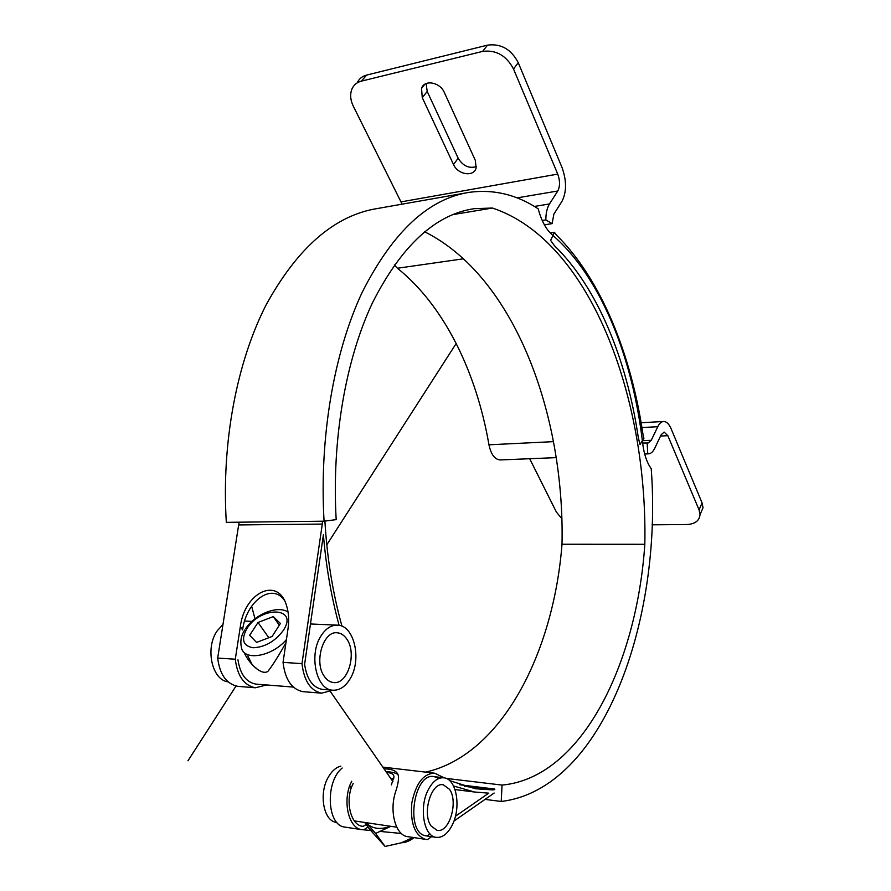 <?xml version="1.0" encoding="UTF-8"?>
<svg xmlns="http://www.w3.org/2000/svg" width="891" height="891" viewBox="0 0 891 891"><rect width="100%" height="100%" fill="white"/><g stroke="black" fill="none" stroke-linecap="round" stroke-linejoin="round"><path stroke-width="1.34" d="M639.994 444.598L638.29 437.503C626.83 359.752 597.594 287.57 554.503 245.76L550.616 240.403L554.425 232.284L556.352 234.979C601.102 279.061 631.24 354.195 643.057 434.83L643.903 438.361L639.994 444.598M500.397 459.934L500.118 459.945C494.717 459.422 490.997 454.365 488.959 444.798C476.518 372.483 444.342 305.858 397.442 268.247L394.301 264.95M642.634 443.016L648.125 443.016L651.254 440.288L657.77 426.711C659.429 423.348 661.4 421.61 663.684 421.488C666.568 421.554 669.041 423.971 671.112 428.738L702.075 502.88L699.067 509.875L667.849 435.688L664.151 432.09L661.167 434.741L654.718 448.329C652.98 451.893 650.875 453.731 648.403 453.842L644.638 453.931M550.181 232.919L554.425 232.284M647.133 442.816L647.757 453.809M542.218 220.467L545.838 219.91L552.119 223.63L544.39 224.822M545.838 219.91C545.86 213.183 547.074 207.87 549.469 203.972L557.777 190.997C560.116 186.33 560.105 180.695 557.744 174.09L513.517 69.019L518.239 62.66L562.021 167.497C566.676 180.628 566.698 191.843 562.076 201.143L553.857 214.152L552.119 223.63M426.11 83.554L427.212 91.45L458.174 158.208C462.908 165.96 468.978 168.755 476.395 166.606M453.53 164.545L422.267 97.642L421.543 88.354C424.361 79.277 440.087 82.128 444.375 92.575L475.315 160.369L476.128 167.942C474.001 177.276 457.807 174.759 453.53 164.545L458.174 158.208M402.119 204.173L353.359 106.307C350.274 99.881 349.84 94.012 352.079 88.71C353.939 84.79 357.057 82.262 361.423 81.126L366.613 75.089C362.247 76.236 359.129 78.776 357.269 82.696M561.831 518.685L556.352 512.002L529.688 458.72M366.613 75.089L487.5 45.14L482.621 51.4C496.087 49.662 506.389 55.543 513.517 69.019M518.239 62.66C511.167 49.217 500.92 43.381 487.5 45.14M652.089 524.821L686.649 524.532C694.891 524.131 699.357 520.856 700.036 514.708L699.067 509.875M700.46 513.717L703.032 507.714L702.075 502.88M361.423 81.126L482.621 51.4M452.717 214.642L492.422 208.037L474.235 208.672C435.343 214.375 401.429 245.738 372.483 302.773C345.675 359.641 331.586 440.121 336.185 519.631L324.068 521.19C319.156 437.169 334.036 352.123 362.314 292.048C392.842 231.849 428.549 198.604 469.423 192.311C493.681 189.081 516.591 194.572 538.164 208.795C541.427 220.768 546.094 229.444 552.175 234.823C600.612 276.344 632.766 357.491 642.689 443.473C644.059 454.321 646.899 462.719 651.221 468.666C662.704 620.303 603.341 789.17 501.221 801.466L502.045 785.082C581.578 777.798 636.764 664.252 644.828 544.29C647.813 397.286 590.299 240.603 492.422 208.037M465.458 193.013L377.661 208.472C334.949 215.188 297.772 247.319 266.131 304.856C236.794 362.214 221.369 442.794 226.314 522.349L324.068 521.19M485.038 799.394L501.221 801.466M446.213 778.411L502.045 785.082M425.642 772.129C501.733 754.978 553.556 652.791 562.009 544.245L644.828 544.29M562.009 544.245C564.872 413.424 514.029 276.288 424.606 231.771M384.054 768.833C393.388 768.955 398.199 771.673 398.5 776.963C398.656 780.549 397.709 785.428 395.649 791.609C389.1 810.91 395.459 835.034 407.265 836.582L408.123 836.705M353.237 783.323L351.21 787.878C345.708 804.595 351.566 824.832 362.102 826.247L363.194 826.391L366.156 824.487M368.016 827.037L363.706 829.822L361.49 829.621C349.45 828.029 342.99 804.45 349.673 785.65L351.733 781.229M266.754 684.967L255.294 687.774C244.034 685.413 237.362 675.901 235.28 659.229L240.336 626.596C244.579 592.081 278.248 576.143 286.601 605.791C288.729 612.696 289.196 620.381 288.005 628.857L283.037 662.381C285.098 679.51 291.68 689.255 302.784 691.639L303.965 691.728M237.964 659.83C240.113 674.064 246.061 682.15 255.795 684.099L256.853 684.188M398.032 774.613C395.949 772.965 391.94 771.962 385.992 771.617M284.151 600.011C271.666 582.547 246.284 601.269 242.597 629.881L240.336 626.596M332.822 690.213L321.618 693.165C310.58 690.781 304.043 680.936 301.982 663.628L283.037 662.381M301.982 663.628L322.286 524.064L238.665 524.933L217.682 658.059C219.765 674.576 226.47 683.998 237.786 686.348L238.988 686.449M235.28 659.229L217.682 658.059M425.675 835.769L427.023 835.981L429.985 833.92M455.412 816.279L488.736 793.157L474.446 791.999L453.53 785.985M362.336 826.28L363.194 826.391M431.6 836.682L427.524 839.522L425.363 839.333C414.671 835.179 410.161 823.039 411.82 802.891C415.897 783.278 423.526 773.377 434.708 773.199L444.152 777.843C456.582 779.046 461.36 807.48 452.249 825.021C447.638 833.987 442.181 838.086 435.855 837.317C423.57 835.958 418.904 806.867 428.337 789.593C432.915 781.117 438.183 777.197 444.152 777.843M345.43 827.171L344.55 827.037C326.852 825.255 325.092 781.563 342.211 768.02M332.399 690.18C316.16 689.5 308.631 654.462 321.016 635.884C325.816 628.411 331.43 624.847 337.834 625.17C354.362 625.582 362.013 659.875 350.096 678.842C345.196 686.894 339.293 690.681 332.399 690.18L322.096 689.356C312.563 687.384 306.738 679.02 304.622 664.252L323.4 534.756C326.061 566.553 331.296 596.747 339.103 625.337M322.464 521.202L322.286 524.064M324.903 521.079C327.086 558.156 332.788 593.194 341.977 626.206M494.783 789.727L494.694 789.036L459.723 784.771M449.643 780.627L475.315 788.747L492.801 789.894L494.694 789.036M453.92 821.112L494.16 793.035M437.949 778.032L434.318 776.662C413.702 771.528 404.726 833.308 425.965 835.836L426.722 835.947M322.096 689.356L323.143 689.445M255.004 618.8L251.63 606.236M239.022 524.922L238.855 522.193M493.536 789.838L464.411 786.274M464.69 786.352L492.801 789.794M340.852 766.137C336.085 767.307 331.942 770.915 328.423 776.963C318.566 793.235 323.377 820.878 336.185 822.348L336.909 822.46L336.185 822.348M386.571 772.464L387.396 772.542C391.762 772.987 393.956 774.457 393.956 776.952L391.338 784.915M449.498 789.292C458.709 801.688 449.209 833.553 437.002 830.289L431.199 826.091C421.688 813.795 431.378 781.585 443.362 784.815L449.498 789.292M393.777 778.767L390.67 778.355M354.34 820.923L396.785 827.204M222.973 624.491L217.326 630.672C204.863 647.724 211.791 680.011 228.063 681.838M285.944 642.723C278.727 655.653 272.724 665.198 267.935 671.335C261.397 676.013 248.589 662.871 244.201 652.613M247.832 656.032L252.209 664.641M324.447 676.559C313.587 662.403 323.344 630.327 337.455 632.81C341.108 633.189 344.227 635.294 346.811 639.114C357.324 653.415 347.679 685.112 333.301 682.517C329.893 682.072 326.941 680.089 324.447 676.559M413.079 837.462L401.24 842.841L385.101 846.45L369.654 829.265L364.664 822.449M385.101 846.45L375.612 833.453L390.804 826.325M366.145 822.671L375.612 833.453M390.748 826.313L389.657 826.703C379.7 829.799 372.048 828.663 366.713 823.306L366.19 822.683M414.014 837.607C410.038 840.859 405.839 842.585 401.429 842.775M256.664 668.15L256.853 668.907M258.022 622.486L273.281 616.594L280.409 623.477L272.089 636.475L256.575 642.422L249.647 635.305L258.022 622.486L268.826 637.722M273.281 616.594L279.295 625.226M401.34 833.475L379.243 831.336M373.284 830.757L363.706 829.822M456.203 343.469L326.785 544.824M236.026 686.037L187.956 760.814M488.959 444.798L553.511 441.646M534.4 206.434L549.469 203.972M397.442 268.247L463.61 258.78M422.267 97.642L427.212 91.45M660.554 436.044L667.849 435.688M517.081 197.88L557.777 190.997M401.173 201.867L557.744 174.09M642.422 440.711L651.254 440.288M641.932 427.557L657.77 426.711M349.673 785.65L351.21 787.878M246.952 628.545C260.963 605.668 298.919 606.871 283.394 630.305C275.085 641.386 264.983 647.2 253.111 647.768C242.942 645.897 240.893 639.482 246.952 628.545M244.735 629.982C241.205 635.316 240.091 641.052 241.383 647.178C243.176 661.512 271.9 656.923 286.412 639.571M500.118 459.945L556.229 457.629M644.661 453.998L648.403 453.842M421.543 88.354L424.884 84.211M703.032 507.714L700.036 514.708M641.141 422.735L663.461 421.499M470.403 209.318L474.235 208.672M344.55 827.037L361.49 829.621M407.265 836.582L425.363 839.333M382.852 767.106L433.884 773.098M321.618 693.165L302.784 691.639M255.294 687.774L237.786 686.348M455.023 789.571L474.446 791.999M443.428 777.754L433.594 776.573M442.794 784.737L443.362 784.815M435.855 837.317L425.965 835.836M293.328 687.072L255.795 684.099M336.687 632.766L337.455 632.81M336.843 625.126L310.458 623.967M251.941 621.383L244.624 621.06M288.038 611.961C277.101 605.089 255.194 614.211 245.504 628.79M392.898 781.574L330.427 691.594"/></g></svg>
